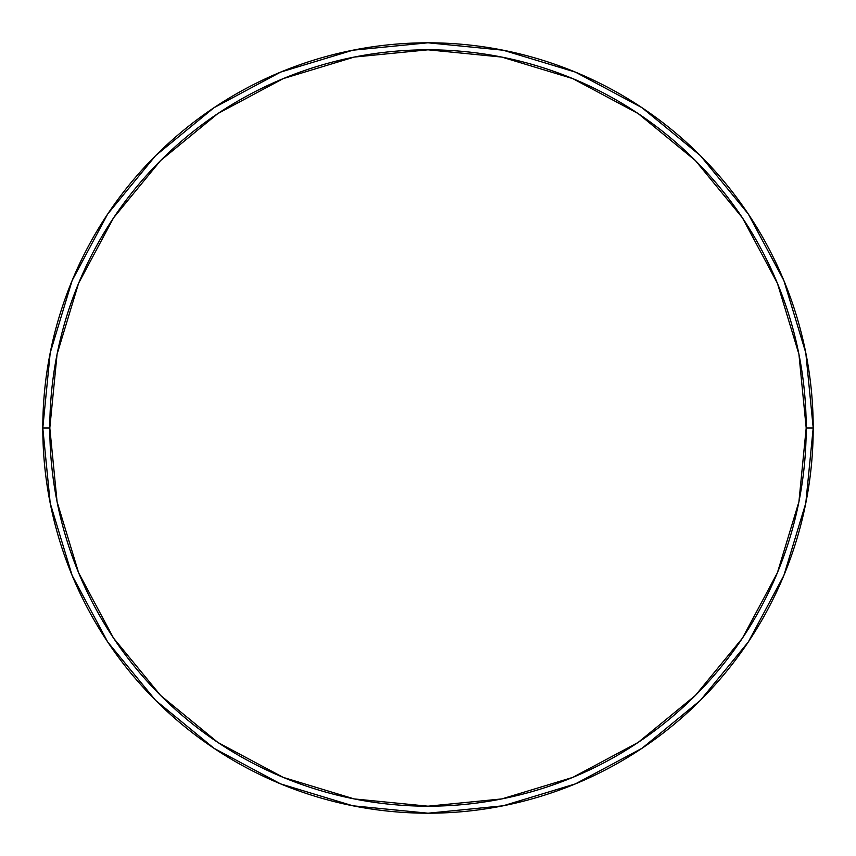 <?xml version="1.0" encoding="UTF-8"?>
<svg xmlns="http://www.w3.org/2000/svg" width="856" height="856" viewBox="0 0 856 856"><rect width="100%" height="100%" fill="white"/><g stroke="black" fill="none" stroke-linecap="round" stroke-linejoin="round"><path stroke-width="1.28" d="M42.8 428A385.2 385.2 0 0 0 428 813.2A385.2 385.2 0 0 0 813.2 428A385.2 385.2 0 0 1 428 813.2A385.2 385.2 0 0 1 42.8 428A385.2 385.2 0 0 1 428 42.8A385.2 385.2 0 0 1 813.2 428A385.2 385.2 0 0 0 428 42.8A385.2 385.2 0 0 0 42.8 428A385.2 385.2 0 0 0 428 813.2A385.2 385.2 0 0 0 813.2 428L806.192 428A378.192 378.192 0 0 1 428 806.192A378.192 378.192 0 0 1 49.809 428L57.074 501.787L78.592 572.728L113.538 638.116L160.575 695.425L217.884 742.462L283.272 777.409L354.213 798.926L428 806.192L501.787 798.926L572.728 777.409L638.116 742.462L695.425 695.425L742.462 638.116L777.409 572.728L798.926 501.787L806.192 428L798.926 354.213L777.409 283.272L742.462 217.884L695.425 160.575L638.116 113.538L572.728 78.592L501.787 57.074L428 49.809L354.213 57.074L283.272 78.592L217.884 113.538L160.575 160.575L113.538 217.884L78.592 283.272L57.074 354.213L49.809 428L42.8 428L49.809 428A378.192 378.192 0 0 1 428 49.809A378.192 378.192 0 0 1 806.192 428L813.2 428A385.2 385.2 0 0 0 428 42.8A385.2 385.2 0 0 0 42.8 428A385.2 385.2 0 0 1 428 42.8A385.2 385.2 0 0 1 813.2 428A385.2 385.2 0 0 1 428 813.2A385.2 385.2 0 0 1 42.8 428L50.204 352.854L72.118 280.586L107.642 214.096M107.717 213.989L155.621 155.621L213.893 107.792L155.621 155.621L107.717 213.989M213.989 107.717L280.586 72.118L352.854 50.204L427.872 42.8M428 42.8L503.146 50.204L575.414 72.118L641.904 107.642M642.011 107.717L700.379 155.621L748.208 213.893L700.379 155.621L642.011 107.717M748.283 213.989L783.882 280.586L805.796 352.854L813.2 427.872M813.2 428L805.796 503.146L783.882 575.414L748.358 641.904M748.283 642.011L700.379 700.379L642.107 748.208L700.379 700.379L748.283 642.011M642.011 748.283L575.414 783.882L503.146 805.796L428.128 813.2M428 813.2L352.854 805.796L280.586 783.882L214.096 748.358M213.989 748.283L155.621 700.379L107.792 642.107L155.621 700.379L213.989 748.283M107.717 642.011L72.118 575.414L50.204 503.146L42.8 428.128"/></g></svg>

